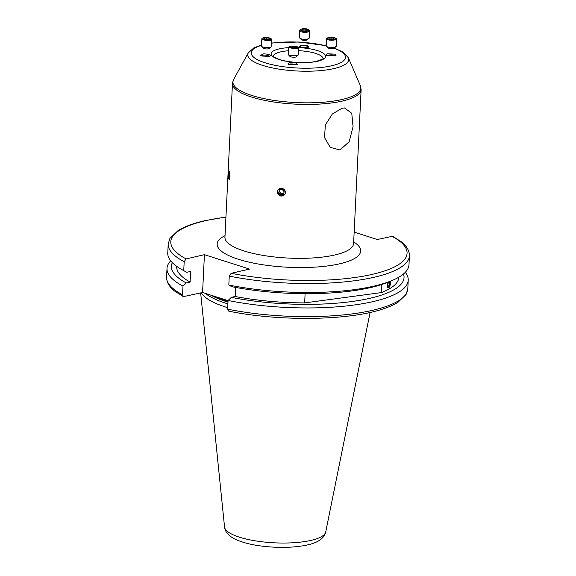 <?xml version="1.0" encoding="UTF-8"?>
<svg xmlns="http://www.w3.org/2000/svg" width="576" height="576" viewBox="0 0 576 576"><rect width="100%" height="100%" fill="white"/><g stroke="black" fill="none" stroke-linecap="round" stroke-linejoin="round"><path stroke-width="0.86" d="M389.966 285.718L388.087 288.014L387.007 284.918L387.468 282.434M228.053 300.643L202.572 292.507L204.422 254.678L186.113 258.919L184.183 261.72L183.744 270.641A120.758 33.178 -177.2 0 1 182.772 270.122A120.758 33.178 -177.2 0 1 167.76 252.943L168.199 244.015A120.758 33.178 -177.2 0 0 184.183 261.72M229.248 276.106A120.758 33.178 -177.2 0 0 409.421 255.816L408.982 264.744A120.758 33.178 -177.2 0 1 392.371 280.368L388.541 281.995A116.446 31.997 -177.2 0 1 370.692 287.554A116.446 31.997 -177.2 0 1 231.847 286.697L228.816 285.034L229.248 276.106L231.178 273.312L249.487 269.071L204.422 254.678M392.371 280.368A120.758 33.178 -177.2 0 1 373.86 286.142A120.758 33.178 -177.2 0 1 228.816 285.034M183.744 270.641L186.782 272.304L190.62 271.418L190.102 282.089A111.218 30.564 -177.2 0 1 176.645 266.472L176.652 266.321M190.102 282.089L186.264 282.974A116.446 31.997 -177.2 0 1 172.332 262.67M186.264 282.974L182.995 286.092A120.758 33.178 -177.2 0 1 167.004 268.394A120.758 33.178 -177.2 0 1 170.705 260.834M182.995 286.092L182.57 294.782L183.384 296.64L202.572 292.507M288.554 64.361A4.09 0.778 -176.4 0 1 291.348 63.936A4.09 0.778 -176.4 0 1 295.416 64.375A4.09 0.778 -176.4 0 1 296.532 64.822M289.346 64.649L297.446 64.397L296.381 63.007L289.159 62.64L287.863 63.914L289.346 64.649M261.324 55.814A4.09 1.094 -175.2 0 1 264.038 55.123A4.09 1.094 -175.2 0 1 268.236 55.714A4.09 1.094 -175.2 0 1 269.366 56.376M261.9 56.038L269.309 56.39L270.554 55.886L269.222 54.346L263.686 53.806L260.611 55.354L261.9 56.038M327.197 55.735A4.09 1.145 -179.2 0 1 330.005 54.893A4.09 1.145 -179.2 0 1 334.094 55.224A4.09 1.145 -179.2 0 1 335.282 55.966M334.778 54.13L327.37 53.784L326.081 55.152L327.456 55.822L336.017 55.577L334.778 54.13M299.952 47.03A4.09 1.454 -178 0 1 299.952 46.966A4.09 1.454 -178 0 1 302.494 45.713A4.09 1.454 -178 0 1 306.922 46.159A4.09 1.454 -178 0 1 308.117 47.246A4.09 1.454 -178 0 1 308.102 47.362M307.332 45.518L301.846 45.05L299.232 46.598L300.29 47.16L307.519 47.534L308.729 47.038L307.332 45.518M339.998 149.99L349.178 141.667L353.059 126.713L351.763 113.306L344.506 107.942L342.043 108.245L332.338 113.998L325.339 125.021L324.54 137.599L330.235 147.348L339.998 149.99M228.658 178.445L229.162 179.561L229.975 176.609L228.881 171.706M285.43 191.707L282.226 188.345L278.028 189.922M277.488 192.607L280.663 195.998L284.875 194.378M305.107 293.688L304.654 302.904A111.218 30.564 -177.2 0 1 235.166 296.482L235.606 287.417M381.823 284.494L381.427 292.579L304.654 302.904M398.83 277.186L398.822 277.337A111.218 30.564 -177.2 0 1 381.427 292.579M229.327 311.134L227.635 309.175L228.06 300.485L231.329 297.367L235.166 296.482M405.281 272.304A120.758 33.178 -177.2 0 1 408.233 280.195A120.758 33.178 -177.2 0 1 228.06 300.485M403.481 273.974A116.446 31.997 -177.2 0 1 351.648 301.558A116.446 31.997 -177.2 0 1 231.329 297.367M186.782 272.304A116.446 31.997 -177.2 0 1 186.422 272.11L182.772 270.122M409.421 255.816C409.457 250.61 406.663 245.873 401.04 241.603L392.616 236.254L377.273 239.501L354.161 232.121M227.707 307.692A86.515 23.774 -177.2 0 1 201.326 292.795M227.894 303.89A86.515 23.774 -177.2 0 1 205.409 293.414M306.756 31.327A3.989 1.418 2 0 0 307.642 29.225A3.989 1.418 2 0 0 302.479 28.8A3.989 1.418 2 0 0 301.658 29.023A3.989 1.418 2 0 0 301.572 30.888A3.989 1.418 2 0 0 306.756 31.327M301.658 29.023L300.924 29.29A4.954 1.764 2 0 0 299.65 30.413A4.954 1.764 2 0 0 302.191 32.054A4.954 1.764 2 0 0 307.26 32.155A4.954 1.764 2 0 0 309.55 30.751A4.954 1.764 2 0 0 308.354 29.542L307.642 29.225M299.65 30.413L299.412 37.411A4.954 1.764 2 0 0 299.758 38.095A4.954 1.764 2 0 0 307.022 39.154A4.954 1.764 2 0 0 308.916 38.412A4.954 1.764 2 0 0 309.312 37.75L309.55 30.751M299.758 38.095L301.428 39.636A3.096 1.102 2 0 0 305.964 40.298A3.096 1.102 2 0 0 307.145 39.838L308.916 38.412M307.476 30.103L305.935 29.196L303.084 29.16L301.759 30.024L303.293 30.931L306.151 30.967L307.476 30.103M303.026 30.773L303.084 29.16M305.878 30.967L305.935 29.196M331.798 39.427A3.989 1.123 0.8 0 0 334.886 37.786A3.989 1.123 0.8 0 0 331.078 37.188A3.989 1.123 0.8 0 0 328.01 37.699A3.989 1.123 0.8 0 0 328.068 38.866A3.989 1.123 0.8 0 0 331.798 39.427M328.01 37.699L327.175 38.081A4.954 1.39 0.8 0 0 326.477 38.779A4.954 1.39 0.8 0 0 331.877 40.234A4.954 1.39 0.8 0 0 336.384 38.909A4.954 1.39 0.8 0 0 335.714 38.196L334.886 37.786M326.477 38.779L326.383 45.972A4.954 1.39 0.8 0 0 326.592 46.382A4.954 1.39 0.8 0 0 331.783 47.426A4.954 1.39 0.8 0 0 336.067 46.505A4.954 1.39 0.8 0 0 336.29 46.102L336.384 38.909M326.592 46.382L328.349 48.031A3.096 0.871 0.8 0 0 331.596 48.686A3.096 0.871 0.8 0 0 334.274 48.11L336.067 46.505M334.037 38.678L333.778 37.872L331.178 37.505L328.846 37.944L329.105 38.743L331.697 39.11L334.037 38.678M331.164 39.038L331.178 37.505M333.763 38.729L333.778 37.872M266.501 37.469A3.989 1.073 4.8 0 0 263.426 37.757A3.989 1.073 4.8 0 0 263.513 38.88A3.989 1.073 4.8 0 0 267.228 39.665A3.989 1.073 4.8 0 0 270.389 38.347A3.989 1.073 4.8 0 0 266.501 37.469M263.426 37.757L262.548 38.095A4.954 1.332 4.8 0 0 261.886 38.686A4.954 1.332 4.8 0 0 267.264 40.464A4.954 1.332 4.8 0 0 271.757 39.521A4.954 1.332 4.8 0 0 271.195 38.83L270.389 38.347M261.886 38.686L261.274 45.878A4.954 1.332 4.8 0 0 261.439 46.26A4.954 1.332 4.8 0 0 266.659 47.657A4.954 1.332 4.8 0 0 270.922 47.066A4.954 1.332 4.8 0 0 271.145 46.714L271.757 39.521M261.439 46.26L263.074 48.06A3.096 0.828 4.8 0 0 266.335 48.931A3.096 0.828 4.8 0 0 268.999 48.557L270.922 47.066M264.276 38.045L264.535 38.83L267.12 39.355L269.453 39.096L269.194 38.304L266.609 37.778L264.276 38.045M266.486 39.226L266.609 37.778M269.122 39.132L269.194 38.304M229.205 179.446A3.989 0.727 -90.2 0 0 229.853 175.162A3.989 0.727 -90.2 0 0 229.061 171.497A3.989 0.727 -90.2 0 0 228.888 171.691A3.989 0.727 -90.2 0 0 228.406 175.471A3.989 0.727 -90.2 0 0 228.917 179.251A3.989 0.727 -90.2 0 0 229.205 179.446M229.608 176.702L229.082 172.62L228.708 177.091L229.183 178.322L229.608 176.702M229.507 177.084L228.708 177.091M229.565 174.233L228.658 174.24M291.521 46.102A3.989 0.763 3.6 0 0 289.951 46.382A3.989 0.763 3.6 0 0 291.197 47.318A3.989 0.763 3.6 0 0 295.848 47.642A3.989 0.763 3.6 0 0 297.446 46.858A3.989 0.763 3.6 0 0 291.521 46.102M289.951 46.382L289.015 46.807A4.954 0.943 3.6 0 0 288.706 47.11A4.954 0.943 3.6 0 0 291.262 48.103A4.954 0.943 3.6 0 0 296.338 48.377A4.954 0.943 3.6 0 0 298.591 47.729A4.954 0.943 3.6 0 0 298.325 47.398L297.446 46.858M288.706 47.11L288.245 54.446A4.954 0.943 3.6 0 0 288.324 54.641A4.954 0.943 3.6 0 0 295.877 55.721A4.954 0.943 3.6 0 0 298.022 55.253A4.954 0.943 3.6 0 0 298.13 55.073L298.591 47.729M288.324 54.641L290.03 56.506A3.096 0.59 3.6 0 0 294.754 57.182A3.096 0.59 3.6 0 0 296.093 56.887L298.022 55.253M290.83 46.728L295.236 47.426L296.532 47.016L292.133 46.318L290.83 46.728M292.075 47.174L292.133 46.318M294.919 47.412L294.984 46.469M285.314 191.736A3.989 3.787 -147 0 0 280.8 188.352A3.989 3.787 -147 0 0 277.553 192.614A3.989 3.787 -147 0 0 282.067 195.998A3.989 3.787 -147 0 0 285.314 191.736M282.434 189.641L279.648 189.958L278.654 192.492L280.44 194.702L283.219 194.393L284.213 191.858L282.434 189.641M283.594 193.442L281.074 193.73L280.44 194.702M281.074 193.73L279.288 191.513L278.654 192.492M279.914 189.929L279.288 191.513M387.569 282.398A3.989 1.562 99.8 0 0 388.253 287.928A3.989 1.562 99.8 0 0 389.47 286.834A3.989 1.562 99.8 0 0 390.384 281.542A3.989 1.562 99.8 0 0 390.326 281.239M387.662 285.019L389.585 285.35L389.974 282.528L389.441 281.614M389.585 285.35L388.404 286.812L387.605 285.458L388.49 282.017M388.31 282.24L389.974 282.528M228.017 301.327A86.018 23.638 -177.2 0 1 215.222 296.546M227.995 301.738A86.018 23.638 -177.2 0 1 212.731 295.747M227.981 302.126A86.069 23.652 -177.2 0 1 210.895 295.164M370.102 312.451L325.714 531.972A50.681 13.925 -177.2 0 1 311.04 540.374A50.681 13.925 -177.2 0 1 256.507 541.037A50.681 13.925 -177.2 0 1 224.554 527.026L200.65 292.954M186.113 258.919A118.282 32.501 -177.2 0 1 205.193 220.795A118.282 32.501 -177.2 0 1 225.929 217.159M182.57 294.782A120.758 33.178 -177.2 0 1 166.579 277.085C166.543 282.29 169.337 287.021 174.96 291.29L183.384 296.64M261.346 45.022L253.872 47.873L248.299 52.848A50.544 13.889 -177.2 0 0 262.62 65.39A50.544 13.889 -177.2 0 0 320.378 70.639A50.544 13.889 -177.2 0 0 348.358 57.744L360.396 85.738L361.13 89.633L353.599 243.547A64.404 17.698 -177.2 0 1 313.56 257.904A64.404 17.698 -177.2 0 1 243.886 250.906A64.404 17.698 -177.2 0 1 224.95 237.254L224.798 237.881M353.678 241.949A71.834 19.735 -177.2 0 1 330.415 265.536A71.834 19.735 -177.2 0 1 238.298 259.25A71.834 19.735 -177.2 0 1 225.022 235.656M360.396 85.738A64.058 17.604 -177.2 0 1 324.936 102.082A64.058 17.604 -177.2 0 1 251.734 95.422A64.058 17.604 -177.2 0 1 233.582 79.531L232.474 83.34L224.95 237.254M361.13 89.633A64.404 17.698 -177.2 0 1 321.091 103.99A64.404 17.698 -177.2 0 1 251.417 96.991A64.404 17.698 -177.2 0 1 232.474 83.34M334.08 48.24A47.174 12.96 -177.2 0 1 330.415 66.038A47.174 12.96 -177.2 0 1 265.09 62.777A47.174 12.96 -177.2 0 1 261.317 45.382M298.411 50.659A24.768 6.804 -177.2 0 1 315.677 53.424A24.768 6.804 -177.2 0 1 322.963 58.601M298.555 47.599A27.245 7.488 -177.2 0 1 317.542 50.638A27.245 7.488 -177.2 0 1 317.628 61.243A27.245 7.488 -177.2 0 1 279.137 59.53A27.245 7.488 -177.2 0 1 288.67 47.642M273.485 56.182A24.768 6.804 -177.2 0 1 288.475 50.76M271.44 43.214A47.174 12.96 -177.2 0 1 326.383 45.922M228.773 311.148C278.424 321.43 347.422 320.681 381.787 309.355C388.361 307.289 393.761 304.92 397.994 302.263L406.08 294.494L407.801 288.878A120.758 33.178 -177.2 0 1 227.635 309.175M391.738 236.153A118.282 32.501 -177.2 0 1 372.658 274.277A118.282 32.501 -177.2 0 1 231.178 273.312M325.714 531.972C324.216 538.258 318.168 542.57 307.562 544.925C293.242 547.92 277.085 548.186 259.106 545.738C251.244 544.63 240.156 542.21 232.711 537.862C227.7 534.823 224.978 531.209 224.554 527.026M225.936 217.03L204.516 220.759C193.212 223.373 184.392 226.656 178.063 230.602L169.927 238.378L168.199 244.015M167.004 268.394L166.579 277.085M348.358 57.744L343.346 52.279L334.361 48.031M322.963 58.673L322.985 58.572C324.331 58.507 322.106 59.436 316.325 61.351C306.727 63.547 289.073 62.676 279.77 59.551C272.268 56.808 273.809 56.03 273.47 56.153L273.478 56.254M326.39 45.713L299.052 41.998L271.462 42.998M248.299 52.848L233.582 79.531M353.599 243.547L353.686 244.188M408.233 280.195L407.801 288.878"/></g></svg>
